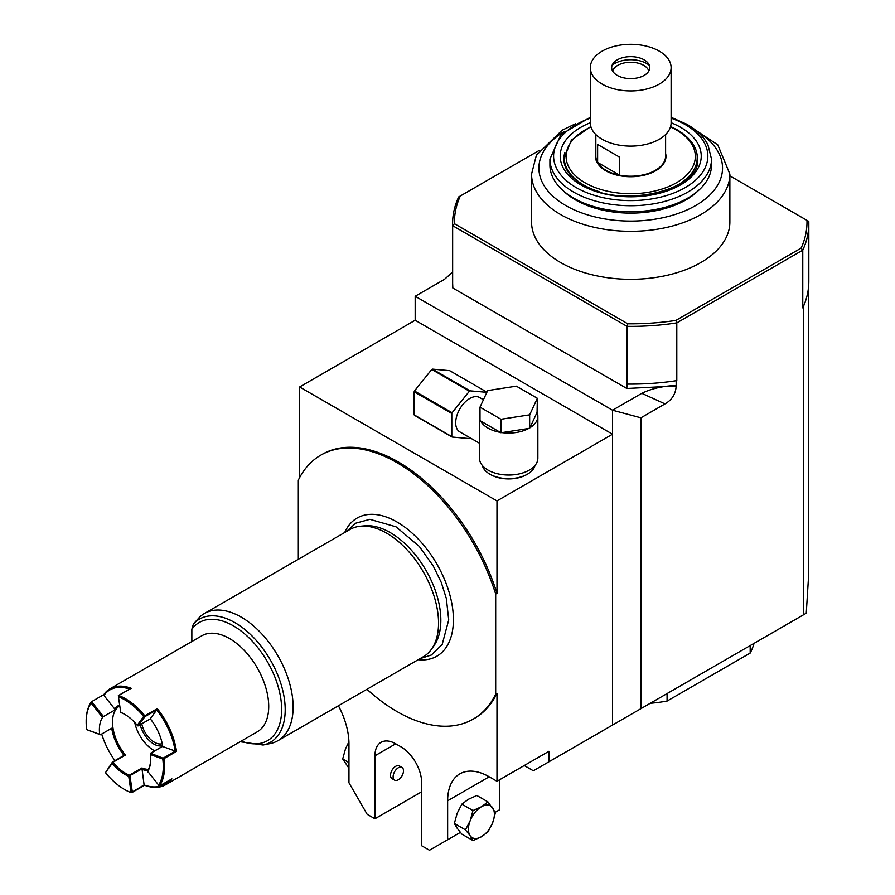 <?xml version="1.0" encoding="UTF-8"?>
<svg xmlns="http://www.w3.org/2000/svg" width="895" height="895" viewBox="0 0 895 895"><rect width="100%" height="100%" fill="white"/><g stroke="black" fill="none" stroke-linecap="round" stroke-linejoin="round"><path stroke-width="1.34" d="M240.117 741.742L263.108 745.02L270.301 743.555A73.446 42.401 -120 0 0 277.92 740.691L423.346 656.729A73.446 42.401 -120 0 0 431.558 649.132L434.019 645.642A71.6 41.338 -120 0 0 440.843 620.28A71.6 41.338 -120 0 0 390.22 532.581A71.6 41.338 -120 0 0 364.836 525.812L360.584 526.204A73.446 42.401 60 0 0 349.889 529.516L204.474 613.478A73.446 42.401 60 0 0 199.652 617.114L193.398 624.039L191.854 629.252L191.854 641.536M431.558 649.132A73.446 42.401 -120 0 0 438.55 623.11A73.446 42.401 60 0 0 412.55 556.142A73.446 42.401 60 0 0 360.584 526.204M277.92 740.691A73.446 42.401 -120 0 0 293.135 707.061A73.446 42.401 60 0 0 261.072 633.145A73.446 42.401 60 0 0 204.474 613.478M418.189 659.704A79.756 46.048 -120 0 0 453.116 626.064A79.756 46.048 -120 0 0 453.407 619.687A79.756 46.048 60 0 0 391.339 519.055A79.756 46.048 60 0 0 344.732 532.491M366.961 689.284A152.407 87.99 -120 0 0 473.209 719.11A152.407 87.99 -120 0 0 495.685 694.117L495.685 594.079A152.407 87.99 -120 0 0 320.802 455.141A152.407 87.99 -120 0 0 298.326 480.134L298.326 559.285M495.685 594.079L496.982 593.329A152.407 87.99 60 0 0 322.099 454.392L320.802 455.141M299.624 477.594L299.624 386.976L415.179 320.253L612.538 434.198L612.538 725.062L533.342 770.785L524.246 765.538M299.624 386.976L496.982 500.92L612.538 434.198L612.538 410.212L415.179 296.267L415.179 320.253M808.599 286.523L808.599 575.888L806.272 613.209L612.538 725.062M495.685 694.117L496.982 693.368L496.982 781.279L548.915 751.297L548.915 761.79M496.982 781.279L489.196 776.782A58.757 33.92 -120 0 0 459.817 773.873A58.757 33.92 -120 0 0 447.645 800.779L447.645 839.756L429.466 850.25L421.679 845.753L421.679 782.778A29.378 16.96 -120 0 0 400.904 746.799L395.702 743.801A29.378 16.96 -120 0 0 381.013 742.347A29.378 16.96 -120 0 0 374.938 755.794L395.702 743.801M338.411 705.763A58.757 33.92 -120 0 1 348.96 743.801L348.96 782.778L367.14 814.271L374.938 818.768L374.938 755.794M496.982 693.368A152.407 87.99 60 0 1 474.507 718.361L473.209 719.11M499.578 779.78L499.578 809.774L495.304 812.235M460.388 832.395L447.645 839.756M457.177 828.255L461.854 834.129L472.974 840.55L481.398 836.758L487.965 831.891L492.642 822.774L495.461 812.571L487.965 801.909L476.845 795.487L468.421 799.28L461.854 804.135L457.177 813.264L454.358 823.456L457.177 828.255M487.965 801.909L481.398 806.775L472.974 810.557L461.854 804.135M465.478 829.878L470.155 835.751A18.359 10.606 120 0 0 481.398 836.758A18.359 10.606 -60 0 0 492.642 822.774A18.359 10.606 -60 0 0 492.642 807.771A18.359 10.606 -60 0 0 481.398 806.775A18.359 10.606 120 0 0 470.155 820.76L465.478 829.878L454.358 823.456M472.974 810.557L470.155 820.76A18.359 10.606 120 0 0 470.155 835.751L472.974 840.55M421.679 791.784L374.938 818.768M395.702 766.288A7.35 4.24 -60 0 1 399.383 765.93L401.978 767.429A7.35 4.24 -60 0 1 403.097 773.314A7.35 4.24 -60 0 1 398.309 779.78A7.35 4.24 120 0 1 394.628 780.149L392.032 778.65A7.35 4.24 -60 0 1 390.914 772.765A7.35 4.24 -60 0 1 395.702 766.288M348.96 768.223L342.695 758.994L348.96 762.618M342.695 758.994L345.515 748.791L348.927 741.742M394.628 780.149A7.35 4.24 120 0 1 393.509 774.264A7.35 4.24 120 0 1 398.309 767.787A7.35 4.24 -60 0 1 401.978 767.429M496.982 500.92L496.982 593.329M482.304 465.422A26.626 15.372 0 0 0 489.845 474.149L490.617 474.607A25.519 14.734 0 0 0 526.719 474.607L527.502 474.149A26.626 15.372 0 0 0 535.031 465.422M729.872 175.845L808.8 221.412A178.116 102.835 180 0 1 808.834 223.549A178.116 102.835 180 0 1 802.77 250.152L676.799 322.882L676.799 380.61L673.018 381.169A178.116 102.835 180 0 1 627.015 384.089L626.824 388.475L676.161 386.002C675.759 393.878 672.033 399.852 665.007 403.902L640.921 417.82L640.921 708.672M640.921 417.82L612.538 410.212L641.793 393.319C651.236 388.71 662.345 386.114 675.132 385.532M415.179 296.267L444.435 279.374L452.601 272.114M626.824 388.475L452.836 288.022L452.646 283.413A178.116 102.835 180 0 1 452.601 281.276L452.601 223.549A178.116 102.835 180 0 1 458.665 196.945L539.316 150.382M676.161 380.979L676.161 386.002M806.977 220.36A176.281 101.773 180 0 1 801.126 248.105L675.859 320.432L676.799 322.882A178.116 102.835 180 0 1 627.015 326.362L452.646 225.685L452.646 283.413M675.859 320.432A176.281 101.773 180 0 1 627.798 323.811L627.015 326.362L627.015 384.089M627.798 323.811L454.47 223.739L452.646 225.685A178.116 102.835 180 0 1 452.601 223.549M454.47 223.739A176.281 101.773 180 0 1 460.321 195.994M575.496 123.767L562.127 130.234L536.385 155.215L531.563 174.077L531.563 222.049A99.155 57.246 0 0 0 592.77 274.944A99.155 57.246 0 0 0 700.83 262.537A99.155 57.246 180 0 0 729.872 222.049L729.872 174.077L717.779 144.856L685.939 123.767M803.408 614.865L803.744 305.687A178.116 102.835 180 0 1 802.77 307.88L802.77 250.152L801.126 248.105M808.834 223.549L808.834 281.276A178.116 102.835 180 0 1 803.744 305.687M803.408 307.511L802.77 307.88M676.799 380.61A178.116 102.835 180 0 1 673.018 381.169M563.425 190.892A78.044 45.052 0 0 0 575.541 199.932A78.044 45.052 0 0 0 698.01 190.892M711.514 159.086L711.514 165.083A80.796 46.641 0 0 1 661.64 208.177A80.796 46.641 0 0 1 573.594 198.063A80.796 46.641 180 0 1 549.922 165.083L549.922 159.086A80.796 46.641 180 0 0 573.594 192.067A80.796 46.641 180 0 0 661.64 202.18A80.796 46.641 180 0 0 711.514 159.086L707.911 144.721C703.738 136.79 696.791 130.021 687.091 124.416L671.116 117.267M564.834 165.206A66.476 38.373 180 0 1 564.253 160.127L564.253 157.878A66.476 38.373 180 0 0 583.719 185.019A66.476 38.373 180 0 0 599.035 191.619M696.612 165.206A66.476 38.373 0 0 0 697.194 160.127L697.194 157.878A66.476 38.373 180 0 1 662.401 191.619M665.611 153.448A35.252 20.35 180 0 1 646.526 174.581A35.252 20.35 180 0 1 605.792 170.777A35.252 20.35 180 0 1 595.835 153.448M619.664 157.196L597.625 144.475L619.664 157.196L619.664 175.185A34.894 20.137 0 0 0 665.611 156.088L665.611 134.552M597.625 144.475L597.625 162.465L619.664 175.185A34.894 20.137 180 0 1 606.049 170.33A34.894 20.137 180 0 1 597.625 162.465A34.894 20.137 180 0 1 595.835 156.088L595.835 134.552M671.116 67.628L671.116 122.794A40.398 23.326 0 0 1 646.179 144.341A40.398 23.326 0 0 1 602.156 139.296A40.398 23.326 180 0 1 590.32 122.794L590.32 67.628A40.398 23.326 180 0 1 615.257 46.081A40.398 23.326 180 0 1 659.291 51.138A40.398 23.326 0 0 1 671.116 67.628A40.398 23.326 0 0 1 646.179 89.176A40.398 23.326 0 0 1 602.156 84.119A40.398 23.326 180 0 1 590.32 67.628M617.248 75.404A19.041 10.997 180 0 1 613.332 63.131A19.041 10.997 180 0 1 644.187 59.853A19.041 10.997 0 0 1 648.103 63.131A19.041 10.997 0 0 1 641.525 76.679A19.041 10.997 0 0 1 617.248 75.404M649.334 65.313A22.733 13.123 0 0 0 646.794 63.556A22.733 13.123 0 0 0 612.102 65.313M612.627 71.052A18.359 10.606 180 0 1 625.157 62.739A18.359 10.606 180 0 1 643.706 65.346A18.359 10.606 0 0 1 648.819 71.052M490.617 474.607L489.845 474.149A26.626 15.372 0 0 0 527.502 474.149M480 413.031A29.199 16.86 0 0 0 479.474 416.209L479.474 458.184A29.199 16.86 0 0 0 497.497 473.757A29.199 16.86 0 0 0 529.314 470.11A29.199 16.86 0 0 0 537.861 458.184L537.861 416.209A29.199 16.86 0 0 0 537.078 412.326L537.347 398.275L516.348 386.159L487.674 390.589L480 407.147L500.987 419.263L529.661 414.832L537.347 398.275M480 407.147L480 420.639L480.704 421.053A29.199 16.86 0 0 0 500.283 432.352L501.95 432.609A29.199 16.86 0 0 0 528.688 428.47L529.918 427.765A29.199 16.86 0 0 0 537.861 416.209M479.474 443.238L459.806 431.882A19.835 11.445 -60 0 1 455.689 422.809A19.835 11.445 120 0 1 464.348 402.851A19.835 11.445 120 0 1 479.63 397.537L483.434 399.729M479.474 416.209A29.199 16.86 0 0 0 480 419.386M529.918 427.765L537.078 412.326M529.661 428.325L529.661 414.832M501.95 432.609L528.688 428.47M500.987 432.766L500.987 419.263M480.704 421.053L500.283 432.352M486.869 392.346L470.02 390.846A29.009 16.748 120 0 0 469.405 391.204L452.109 412.729A29.009 16.748 120 0 0 451.796 413.512L451.796 436.592A29.009 16.748 -60 0 0 452.109 437.028L469.405 438.572A29.009 16.748 -60 0 0 470.02 438.214L470.267 437.923M486.947 392.167L449.67 370.653L432.375 369.109A29.009 16.748 120 0 0 431.759 369.456L414.452 390.981A29.009 16.748 120 0 0 414.15 391.775L414.15 414.844A29.009 16.748 -60 0 0 414.452 415.291L452.109 437.028M470.02 390.846L432.375 369.109M469.405 391.204L431.759 369.456M452.109 412.729L414.452 390.981M451.796 413.512L414.15 391.775M451.796 436.592L414.15 414.844M650.206 703.313A124.864 72.092 0 0 0 667.077 701.076L750.178 653.093L750.178 645.597M667.077 693.58L667.077 701.076M754.049 643.36A124.864 72.092 180 0 1 750.178 653.093M129.618 689.094A54.539 31.482 -120 0 0 103.909 695.415L103.798 694.643L91.424 701.781L103.842 694.587A55.456 32.019 60 0 1 110.119 688.725L201.778 635.808A55.456 32.019 -120 0 1 236.325 643.169A55.456 32.019 60 0 1 266.911 691.801A55.456 32.019 60 0 1 257.234 731.853L165.564 784.781A55.456 32.019 60 0 1 144.598 785.251L132.046 792.5M157.028 709.657L157.285 708.661A55.456 32.019 60 0 1 176.494 751.408L175.129 751.028A54.539 31.482 -120 0 0 156.681 709.948L144.979 716.604L144.822 715.855A55.456 32.019 60 0 0 132.191 703.291A55.456 32.019 -120 0 0 118.744 695.493L118.442 696.757A54.539 31.482 -120 0 1 143.648 716.447L137.248 725.286L137.975 725.923L150.338 718.853L138.266 725.845M162.711 746.329L150.696 753.266L164.02 758.602A55.456 32.019 60 0 1 159.422 786.067L147.451 771.02A35.811 20.674 60 0 0 150.696 758.938M159.053 786.213L171.896 778.863A55.456 32.019 60 0 1 165.564 784.781M144.117 784.926L142.014 768.872L128.723 776.256L131.129 792.69L144.117 784.926A54.539 31.482 -120 0 0 169.2 780.451M131.129 792.69A55.456 32.019 60 0 1 117.916 784.982A55.456 32.019 -120 0 1 105.476 772.653L112.971 762.271A35.811 20.674 -120 0 0 120.982 770.203A35.811 20.674 60 0 0 129.484 775.171L129.674 775.495M163.729 758.266L162.778 759.027A54.539 31.482 60 0 1 158.326 785.575M141.824 769.308A36.729 21.2 -120 0 0 147.709 770.617M129.965 775.831L132.348 792.041L131.587 792.646M128.723 776.256A36.729 21.2 60 0 1 112.199 763.357M119.773 705.842A35.811 20.674 -120 0 0 125.434 755.078L112.971 762.271M125.054 714.534A35.811 20.674 -120 0 0 121.261 712.722L120.735 712.386A36.729 21.2 60 0 1 124.729 714.333A36.729 21.2 60 0 1 137.248 725.286M142.014 768.872L141.958 767.977A35.811 20.674 -120 0 0 148.391 769.42M111.718 728.25A36.729 21.2 -120 0 0 124.036 755.38M119.639 704.891A36.729 21.2 -120 0 0 114.761 709.064L115.936 709.377A35.834 20.686 -120 0 0 112.882 727.579L100.441 734.761L86.681 729.615A54.539 31.482 -120 0 1 86.166 722.064L86.166 721.314A55.456 32.019 -120 0 0 86.166 721.683M105.476 772.653L112.412 762.126M103.798 694.643L91.324 701.837A55.456 32.019 -120 0 0 86.166 721.314M110.119 688.725A55.456 32.019 60 0 1 131.218 688.3L118.353 695.605M144.9 716.336L143.648 716.447M144.979 716.604L137.975 725.923M156.681 709.948L150.282 718.786A36.729 21.2 -120 0 1 162.745 746.531L175.129 751.028M150.315 753.377L150.394 754.53L162.778 759.027M150.394 754.53A36.729 21.2 60 0 1 150.696 759.318A36.729 21.2 60 0 1 147.474 771.915M120.735 712.386L118.442 696.757M103.909 695.415L114.761 709.064M91.894 701.993L103.496 716.559L115.936 709.377M103.496 716.559L102.522 717.41L91.122 703.078L91.324 701.837M102.522 717.41A35.834 20.686 -120 0 0 99.681 734.336L100.441 734.761M91.122 703.078A54.539 31.482 -120 0 0 86.166 722.064M99.681 734.336L86.681 729.615M101.694 734.045A54.539 31.482 -120 0 0 114.94 760.638M134.709 722.399A27.969 16.144 -120 0 0 153.817 750.368A27.969 16.144 60 0 0 154.678 750.849M162.599 745.602A20.193 11.657 60 0 1 153.817 744.025A20.193 11.657 -120 0 1 140.213 724.715M162.241 743.689A18.359 10.606 60 0 1 154.332 742.224A18.359 10.606 -120 0 1 141.779 723.82M263.108 745.02A71.085 41.036 -120 0 0 270.536 660.264A71.085 41.036 -120 0 0 193.398 624.039M241.247 741.082A68.244 39.402 -120 0 0 273.221 673.096A68.244 39.402 -120 0 0 191.854 629.252M447.645 800.779L489.196 776.782M641.793 393.319L665.007 403.902M531.563 174.077A99.155 57.246 0 0 0 592.77 226.961A99.155 57.246 0 0 0 700.83 214.554A99.155 57.246 0 0 0 729.872 174.077M564.275 131.498A91.816 53.006 0 0 0 566.58 206.007A91.816 53.006 0 0 0 695.639 205.559A91.816 53.006 0 0 0 697.171 131.498M671.116 118.151A77.127 44.526 180 0 1 685.257 124.595A77.127 44.526 180 0 1 685.257 187.57A77.127 44.526 180 0 1 576.19 187.57A77.127 44.526 180 0 1 590.32 118.151M671.116 122.716A70.515 40.711 180 0 1 680.58 127.291A70.515 40.711 180 0 1 680.58 184.873A70.515 40.711 180 0 1 580.866 184.873A70.515 40.711 180 0 1 590.32 122.716M696.534 152.34A66.834 38.586 180 0 1 697.563 159.086C701.971 189.259 621.197 210.012 582.701 184.683C570.182 177.065 563.906 168.528 563.884 159.086A66.834 38.586 180 0 1 564.913 152.34M670.467 126.956A64.63 37.321 180 0 1 676.419 129.999A64.63 37.321 180 0 1 676.419 182.77A64.63 37.321 180 0 1 585.017 182.77A64.63 37.321 180 0 1 590.968 126.956M164.02 758.602L176.494 751.408M132.315 792.22L144.475 785.206M157.285 708.661L144.822 715.855M163.539 757.931L175.588 750.983M141.958 767.977L129.484 775.171M112.501 762.07L124.461 755.156M420.012 658.653L431.401 655.006L442.186 644.467L448.719 619.922L446.336 598.453L441.302 582.5L433.214 565.897L419.274 546.409L396.004 526.808L369.892 519.324L355.807 523.172L346.566 531.429M590.32 117.267L560.997 134.552L549.922 159.086M697.194 157.878C697.574 151.49 694.196 140.157 677.347 129.909L670.601 126.508M590.834 126.508L571.357 140.179L564.253 157.878M171.806 778.941L159.344 786.134M112.457 762.07L124.629 755.044M118.453 695.538L130.916 688.344M162.7 746.217L150.405 753.321"/></g></svg>
